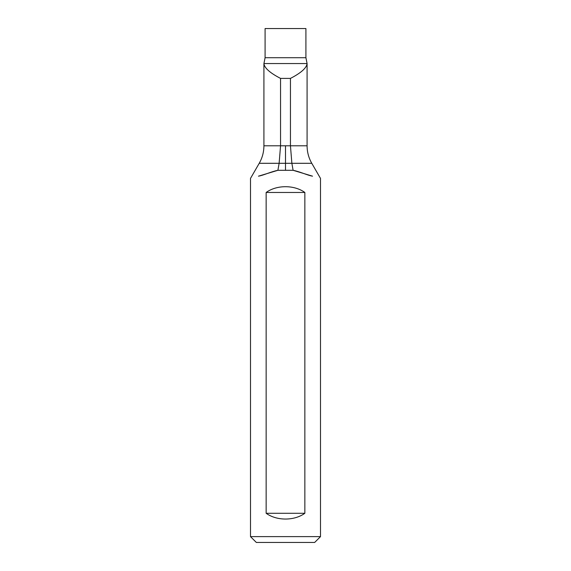 <?xml version="1.0" encoding="UTF-8"?>
<svg xmlns="http://www.w3.org/2000/svg" width="571" height="571" viewBox="0 0 571 571"><rect width="100%" height="100%" fill="white"/><g stroke="black" fill="none" stroke-linecap="round" stroke-linejoin="round"><path stroke-width="0.86" d="M250.498 536.619L320.502 536.619L314.664 542.45L256.336 542.45L250.498 536.619L250.498 178.409L259.227 163.299C262.325 157.874 263.888 152.043 263.916 145.798L285.5 145.798L285.5 163.299L279.126 163.299L280.554 145.798L280.554 78.405C270.026 72.981 264.48 68.049 263.916 63.624L265.087 57.714L305.913 57.714L305.913 28.55L265.087 28.55L265.087 57.714M305.913 57.714L307.084 63.552L307.084 145.798L290.446 145.798L290.446 78.405L280.554 78.405M263.916 63.552L307.084 63.552C306.591 67.978 301.045 72.931 290.446 78.405M279.126 163.299L259.227 163.299L279.126 163.299L277.899 170.301L258.463 176.175C263.559 175.311 270.526 171.842 277.899 170.301L293.101 170.301L312.537 176.175C307.441 175.311 300.474 171.842 293.101 170.301L291.874 163.299L311.773 163.299L291.874 163.299L290.446 145.798L285.5 145.798M304.85 513.286L304.85 192.463C294.222 184.783 276.778 184.783 266.15 192.463L266.15 513.286C276.778 520.966 294.222 520.966 304.85 513.286L266.15 513.286M304.85 192.463L266.15 192.463M291.874 163.299L285.5 163.299L285.5 170.329M263.916 145.798L263.916 63.624M307.084 145.798C307.112 152.043 308.675 157.874 311.773 163.299L320.502 178.409L320.502 536.619"/></g></svg>
